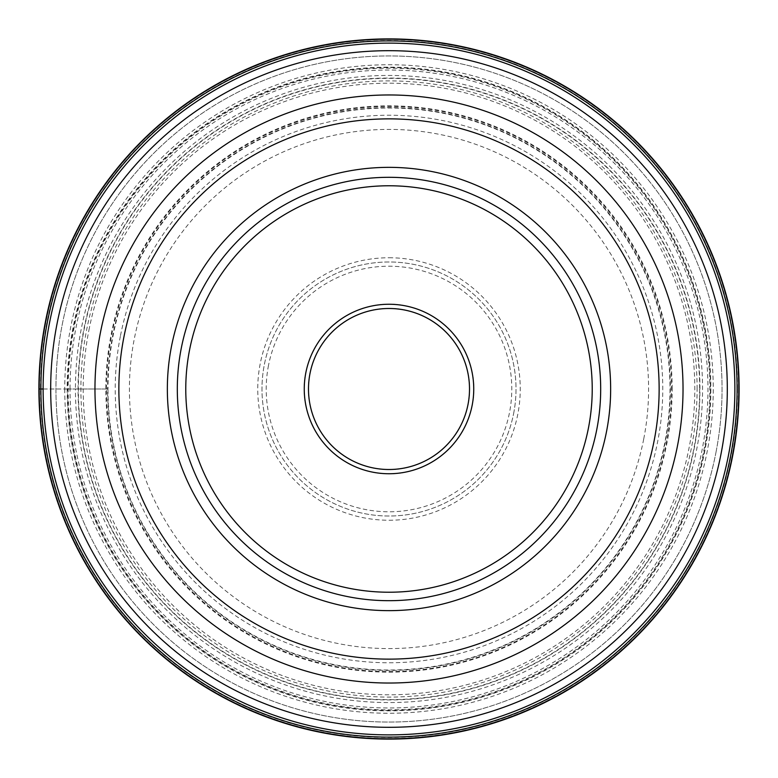 <?xml version="1.0" encoding="UTF-8"?>
<svg xmlns="http://www.w3.org/2000/svg" width="778" height="778" viewBox="0 0 778 778"><rect width="100%" height="100%" fill="white"/><g stroke="black" fill="none" stroke-linecap="round" stroke-linejoin="round"><path stroke-width="0.58" stroke-dasharray="3.89 2.92" d="M43.13 389L70.039 389A318.961 318.961 0 0 1 389 70.039A318.961 318.961 0 0 1 707.961 389A318.961 318.961 0 0 1 389 707.961A318.961 318.961 0 0 1 70.039 389L78.063 389A310.937 310.937 0 0 0 389 699.937A310.937 310.937 0 0 0 699.937 389A310.937 310.937 0 0 0 389 78.063A310.937 310.937 0 0 0 78.063 389L107.996 389A281.004 281.004 0 0 0 389 670.004A281.004 281.004 0 0 0 670.004 389A281.004 281.004 0 0 0 389 107.996A281.004 281.004 0 0 0 107.996 389L107.617 389A281.383 281.383 0 0 1 389 107.617A281.383 281.383 0 0 1 670.383 389A281.383 281.383 0 0 1 389 670.383A281.383 281.383 0 0 1 107.617 389L75.447 389A313.553 313.553 0 0 1 389 75.447A313.553 313.553 0 0 1 702.553 389A313.553 313.553 0 0 1 389 702.553A313.553 313.553 0 0 1 75.447 389L67.54 389A321.46 321.46 0 0 0 389 710.46A321.46 321.46 0 0 0 710.46 389A321.46 321.46 0 0 0 389 67.54A321.46 321.46 0 0 0 67.54 389L38.9 389M74.192 327.285A320.799 320.799 0 0 0 327.285 703.808A320.799 320.799 0 0 0 703.808 450.715A320.799 320.799 0 0 0 450.715 74.192A320.799 320.799 0 0 0 74.192 327.285M88.916 330.173A305.793 305.793 0 0 1 447.827 88.916A305.793 305.793 0 0 1 689.084 447.827A305.793 305.793 0 0 1 330.173 689.084A305.793 305.793 0 0 1 88.916 330.173M715.838 453.068A333.062 333.062 0 0 0 453.068 62.162A333.062 333.062 0 0 0 62.162 324.932A333.062 333.062 0 0 0 324.932 715.838A333.062 333.062 0 0 0 715.838 453.068A333.062 333.062 0 0 1 324.932 715.838A333.062 333.062 0 0 1 62.162 324.932A333.062 333.062 0 0 1 453.068 62.162A333.062 333.062 0 0 1 715.838 453.068M49.588 322.462A345.87 345.87 0 0 0 322.462 728.412A345.87 345.87 0 0 0 728.412 455.538A345.87 345.87 0 0 0 455.538 49.588A345.87 345.87 0 0 0 49.588 322.462M181.264 348.281A211.694 211.694 0 0 0 348.281 596.736A211.694 211.694 0 0 0 596.736 429.719A211.694 211.694 0 0 0 429.719 181.264A211.694 211.694 0 0 0 181.264 348.281A211.694 211.694 0 0 1 429.719 181.264A211.694 211.694 0 0 1 596.736 429.719M309.994 373.518A80.504 80.504 0 0 1 404.482 309.994A80.504 80.504 0 0 1 468.006 404.482A80.504 80.504 0 0 1 373.518 468.006A80.504 80.504 0 0 1 309.994 373.518M309.848 373.489A80.659 80.659 0 0 0 373.489 468.152A80.659 80.659 0 0 0 468.152 404.511A80.659 80.659 0 0 0 404.511 309.848A80.659 80.659 0 0 0 309.848 373.489A80.659 80.659 0 0 1 404.511 309.848A80.659 80.659 0 0 1 468.152 404.511A80.659 80.659 0 0 1 373.489 468.152A80.659 80.659 0 0 1 309.848 373.489M472.304 405.328A84.89 84.89 0 0 1 372.672 472.304A84.89 84.89 0 0 1 305.696 372.672A84.89 84.89 0 0 1 405.328 305.696A84.89 84.89 0 0 1 472.304 405.328M513.645 413.429A127.018 127.018 0 0 0 413.429 264.355A127.018 127.018 0 0 0 264.355 364.571A127.018 127.018 0 0 0 364.571 513.645A127.018 127.018 0 0 0 513.645 413.429A127.018 127.018 0 0 1 389 516.018A127.018 127.018 0 0 1 264.355 364.571A127.018 127.018 0 0 1 389 261.982A127.018 127.018 0 0 1 513.645 413.429M389 257.751A131.249 131.249 0 0 1 517.798 414.246A131.249 131.249 0 0 1 389 520.249A131.249 131.249 0 0 1 260.202 363.754A131.249 131.249 0 0 1 389 257.751M64.749 389A324.251 324.251 0 0 0 389 713.251A324.251 324.251 0 0 0 713.251 389A324.251 324.251 0 0 0 389 64.749A324.251 324.251 0 0 0 64.749 389M737.495 389A348.495 348.495 0 0 1 389 737.495A348.495 348.495 0 0 1 40.505 389A348.495 348.495 0 0 1 389 40.505A348.495 348.495 0 0 1 737.495 389M710.839 389A321.839 321.839 0 0 1 389 710.839A321.839 321.839 0 0 1 67.161 389A321.839 321.839 0 0 1 389 67.161A321.839 321.839 0 0 1 710.839 389M699.646 389A310.646 310.646 0 0 1 389 699.646A310.646 310.646 0 0 1 78.354 389A310.646 310.646 0 0 1 389 78.354A310.646 310.646 0 0 1 699.646 389M672.153 389A283.153 283.153 0 0 0 389 105.847A283.153 283.153 0 0 0 105.847 389A283.153 283.153 0 0 0 389 672.153A283.153 283.153 0 0 0 672.153 389M106.479 389A282.521 282.521 0 0 1 389 106.479A282.521 282.521 0 0 1 671.521 389A282.521 282.521 0 0 1 389 671.521A282.521 282.521 0 0 1 106.479 389M697.098 389A308.098 308.098 0 0 0 389 80.902A308.098 308.098 0 0 0 80.902 389A308.098 308.098 0 0 0 389 697.098A308.098 308.098 0 0 0 697.098 389M268.507 365.378A122.778 122.778 0 0 0 365.378 509.493A122.778 122.778 0 0 0 509.493 412.622A122.778 122.778 0 0 0 412.622 268.507A122.778 122.778 0 0 0 268.507 365.378M643.737 438.938A259.589 259.589 0 0 0 438.938 134.263A259.589 259.589 0 0 0 134.263 339.062A259.589 259.589 0 0 0 339.062 643.737A259.589 259.589 0 0 0 643.737 438.938M120.347 336.339A273.759 273.759 0 0 0 336.339 657.653A273.759 273.759 0 0 0 657.653 441.661A273.759 273.759 0 0 0 441.661 120.347A273.759 273.759 0 0 0 120.347 336.339"/><path stroke-width="1.17" d="M38.9 389A350.1 350.1 0 0 0 389 739.1A350.1 350.1 0 0 0 739.1 389A350.1 350.1 0 0 0 389 38.9A350.1 350.1 0 0 0 38.9 389L39.182 389A349.818 349.818 0 0 1 389 39.182A349.818 349.818 0 0 1 738.818 389A349.818 349.818 0 0 1 389 738.818A349.818 349.818 0 0 1 39.182 389L43.13 389M728.412 455.538A345.87 345.87 0 0 1 322.462 728.412A345.87 345.87 0 0 1 49.588 322.462A345.87 345.87 0 0 1 455.538 49.588A345.87 345.87 0 0 1 728.412 455.538A345.87 345.87 0 0 1 322.462 728.412A345.87 345.87 0 0 1 49.588 322.462M596.736 429.719A211.694 211.694 0 0 1 348.281 596.736A211.694 211.694 0 0 1 181.264 348.281A211.694 211.694 0 0 1 429.719 181.264A211.694 211.694 0 0 1 596.736 429.719A211.694 211.694 0 0 1 348.281 596.736A211.694 211.694 0 0 1 181.264 348.281M305.842 372.701A84.744 84.744 0 0 0 389 473.744A84.744 84.744 0 0 0 472.158 405.299A84.744 84.744 0 0 0 389 304.256A84.744 84.744 0 0 0 305.842 372.701M309.994 373.518A80.504 80.504 0 0 0 389 469.504A80.504 80.504 0 0 0 468.006 404.482A80.504 80.504 0 0 0 389 308.496A80.504 80.504 0 0 0 309.994 373.518M40.903 389A348.097 348.097 0 0 0 389 737.097A348.097 348.097 0 0 0 737.097 389A348.097 348.097 0 0 0 389 40.903A348.097 348.097 0 0 0 40.903 389M57.008 323.92A338.313 338.313 0 0 0 323.92 720.992A338.313 338.313 0 0 0 720.992 454.08A338.313 338.313 0 0 0 454.08 57.008A338.313 338.313 0 0 0 57.008 323.92M677.541 445.561A294.035 294.035 180 0 1 332.439 677.541A294.035 294.035 180 0 1 100.459 332.439A294.035 294.035 -29 0 1 445.561 100.459A294.035 294.035 -29 0 1 677.541 445.561M123.906 337.039A270.141 270.141 -0 0 0 337.039 654.094A270.141 270.141 -0 0 0 654.094 440.961A270.141 270.141 151 0 0 440.961 123.906A270.141 270.141 151 0 0 123.906 337.039M606.509 431.634A221.642 221.642 0 0 1 346.366 606.509A221.642 221.642 0 0 1 171.491 346.366A221.642 221.642 0 0 1 431.634 171.491A221.642 221.642 0 0 1 606.509 431.634M588.431 428.094A203.223 203.223 0 0 1 349.906 588.431A203.223 203.223 0 0 1 189.569 349.906A203.223 203.223 0 0 1 428.094 189.569A203.223 203.223 0 0 1 588.431 428.094"/></g></svg>
